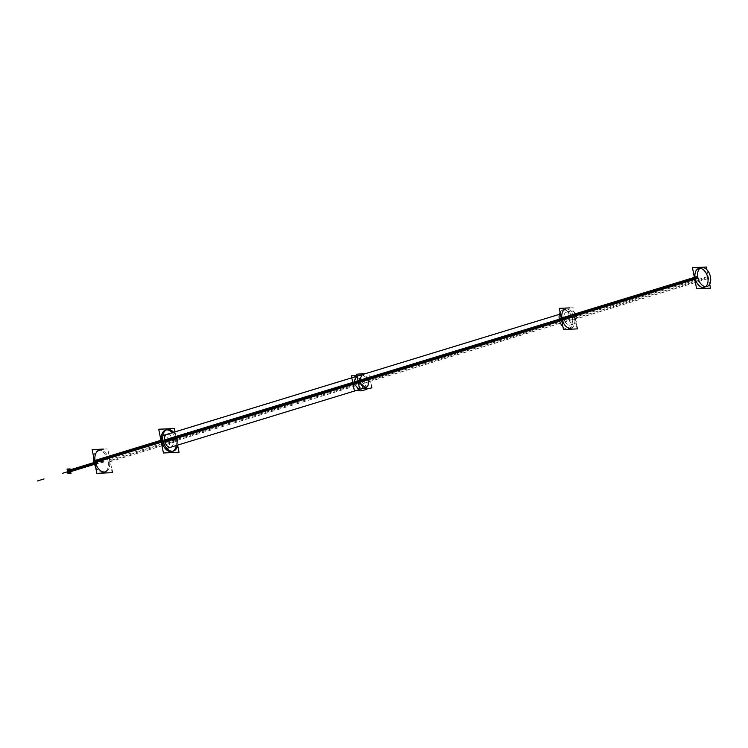 <?xml version="1.0" encoding="UTF-8"?>
<svg xmlns="http://www.w3.org/2000/svg" width="748" height="748" viewBox="0 0 748 748"><rect width="100%" height="100%" fill="white"/><g stroke="black" fill="none" stroke-linecap="round" stroke-linejoin="round"><path stroke-width="0.56" stroke-dasharray="3.74 2.81" d="M69.246 470.651L69.19 471.838L68.91 470.754M69.414 472.586A1.346 0.842 73 0 0 69.882 471.259A1.346 0.842 73 0 0 68.629 470.015M103.168 461.086A1.346 0.842 -107 0 1 102.7 462.404A1.346 0.842 -107 0 1 101.457 461.161A1.346 0.842 -107 0 1 101.915 459.842A1.346 0.842 -107 0 1 103.168 461.086A1.346 0.842 -107 0 1 102.57 462.423A1.346 0.842 -107 0 1 101.457 461.161A1.346 0.842 -107 0 1 102.055 459.814A1.346 0.842 -107 0 1 103.168 461.086L69.882 471.259A1.346 0.842 73 0 0 69.199 470.127M105.58 471.81A11.183 7.022 73 0 0 109.46 460.805A11.183 7.022 73 0 0 99.045 450.427M166.944 429.661L165.617 430.072A11.183 7.022 -107 0 1 166.299 429.922M176.032 440.45A11.183 7.022 -107 0 0 172.292 432.709A11.183 7.022 -107 0 1 176.032 440.45A11.183 7.022 -107 0 1 176.219 445.537A11.183 7.022 -107 0 0 176.032 440.45L109.46 460.805A11.183 7.022 73 0 0 100.157 450.24A11.183 7.022 73 0 0 95.164 461.441A11.183 7.022 73 0 0 104.468 472.007A11.183 7.022 73 0 0 109.46 460.805M172.807 451.203A11.183 7.022 -107 0 1 172.152 451.455L173.489 451.053M170.843 447.182A6.713 4.217 73 0 0 173.171 440.572A6.713 4.217 73 0 0 166.926 434.345M173.171 440.572A6.713 4.217 73 0 0 167.589 434.233A6.713 4.217 73 0 0 164.597 440.955A6.713 4.217 73 0 0 170.179 447.295A6.713 4.217 73 0 0 173.171 440.572L364.407 382.097L359.339 389.549L364.407 382.097L356.59 376.356L351.803 377.815M701.269 267.691L698.604 268.504A9.836 6.18 -107 0 1 700.006 268.336M705.616 286.671A9.836 6.18 -107 0 1 704.364 287.316L707.019 286.503M571.21 328.035A9.836 6.18 73 0 0 574.623 318.339A9.836 6.18 73 0 0 565.46 309.214M572.622 318.433A6.713 4.217 -107 0 1 570.294 325.043A6.713 4.217 -107 0 1 564.039 318.816A6.713 4.217 -107 0 1 566.367 312.206A6.713 4.217 -107 0 1 572.622 318.433A6.713 4.217 -107 0 1 569.63 325.156A6.713 4.217 -107 0 1 564.039 318.816A6.713 4.217 -107 0 1 567.04 312.094A6.713 4.217 -107 0 1 572.622 318.433L369.933 380.405L365.333 387.707L369.933 380.405L362.303 374.608L369.933 380.405M69.097 471.782L69.845 471.745L69.62 470.614L68.872 470.651L69.097 471.782M70.2 469.538L70.723 472.184M67.816 472.456A1.346 0.842 -107 0 1 67.694 472.297A1.346 0.842 -107 0 0 68.657 472.811A1.346 0.842 -107 0 0 69.162 471.913A1.346 0.842 -107 0 0 68.704 470.604L103.514 459.964A1.346 0.842 -107 0 1 103.963 461.273A1.346 0.842 -107 0 1 103.458 462.171A1.346 0.842 -107 0 1 102.429 461.535A1.346 0.842 -107 0 1 102.27 460.02L93.986 462.554M94.5 464.302L102.626 461.815A1.346 0.842 -107 0 1 102.177 460.506A1.346 0.842 -107 0 1 102.682 459.609A1.346 0.842 -107 0 1 103.71 460.244A1.346 0.842 -107 0 1 103.869 461.759L69.059 472.409A1.346 0.842 -107 0 0 68.9 470.885A1.346 0.842 -107 0 0 67.872 470.249A1.346 0.842 -107 0 0 67.404 470.838A1.346 0.842 -107 0 1 67.46 470.66M103.42 449.09L107.759 448.894L111.92 469.875M93.612 456.972A11.183 7.022 -107 0 1 97.708 450.838A11.183 7.022 -107 0 1 108.292 462.208L177.538 441.03A11.183 7.022 -107 0 0 173.63 432.297M95.538 466.659A11.183 7.022 -107 0 0 104.253 472.222A11.183 7.022 -107 0 0 107.899 460.216L177.145 439.048A11.183 7.022 -107 0 1 177.547 445.135M174.995 431.877L177.613 445.107M359.891 382.303A6.713 4.217 -107 0 1 361.976 374.711A6.713 4.217 -107 0 1 368.371 381.919L169.497 442.732A6.713 4.217 -107 0 0 163.101 435.523A6.713 4.217 -107 0 0 161.016 443.115L164.841 441.946M366.221 388.951L363.35 374.458L356.964 375.805M164.448 439.964L160.624 441.133A6.713 4.217 -107 0 0 167.019 448.351A6.713 4.217 -107 0 0 169.104 440.759L367.979 379.947M361.77 388.801L365.903 387.539A6.713 4.217 -107 0 1 359.498 380.321M706.86 269.71L709.721 284.118M562.954 326.829A9.836 6.18 -107 0 0 568.545 328.849A9.836 6.18 -107 0 0 571.734 318.171L710.207 275.825M560.102 312.421A9.836 6.18 -107 0 1 562.795 310.027A9.836 6.18 -107 0 1 572.126 320.153L710.6 277.807M569.77 307.896L573.183 307.746L576.858 326.306M354.047 381.994A6.713 4.217 -107 0 0 360.442 389.203A6.713 4.217 -107 0 0 362.528 381.611L576.493 316.189A6.713 4.217 -107 0 1 574.408 323.781A6.713 4.217 -107 0 1 568.013 316.563L559.289 319.228M371.494 385.828L368.914 372.756L365.735 373.561M559.747 321.191L568.405 318.545A6.713 4.217 -107 0 1 570.49 310.953A6.713 4.217 -107 0 1 576.886 318.162L362.92 383.593A6.713 4.217 -107 0 0 356.516 376.375A6.713 4.217 -107 0 0 354.44 383.967M69.91 471.82A1.346 0.842 73 0 0 69.882 471.259M94.201 463.377L101.457 461.161M161.11 441.273L161.736 441.086M364.407 382.097L357.077 377.273C356.487 375.047 355.272 377.029 353.439 383.21L352.906 383.378M69.022 471.296L67.46 471.782L69.022 471.296M160.773 442.124L164.597 440.955L160.773 442.124M694.574 278.378L695.191 278.191M574.623 318.339A9.836 6.18 73 0 0 566.432 309.046A9.836 6.18 73 0 0 562.038 318.9A9.836 6.18 73 0 0 570.228 328.204A9.836 6.18 73 0 0 574.623 318.339L707.776 277.63M559.485 320.209L564.039 318.816M103.458 462.171L102.7 462.404M101.915 459.842L102.682 459.609M359.339 389.549L356.3 390.475M574.408 323.781L570.294 325.043M570.49 310.953L566.367 312.206M357.039 376.216L361.976 374.711"/><path stroke-width="1.12" d="M67.872 470.249L68.629 470.015A1.346 0.842 73 0 0 68.162 471.334A1.346 0.842 73 0 0 69.414 472.586L68.657 472.811M97.708 450.838L99.045 450.427A11.183 7.022 73 0 0 95.164 461.441A11.183 7.022 73 0 0 105.58 471.81L104.253 472.222M172.152 451.455A11.183 7.022 -107 0 1 161.736 441.086A11.183 7.022 -107 0 1 165.617 430.072M166.299 429.922A11.183 7.022 -107 0 1 172.292 432.709A11.183 7.022 -107 0 0 164.102 430.876A11.183 7.022 -107 0 0 161.736 441.086A11.183 7.022 -107 0 0 169.263 451.409A11.183 7.022 -107 0 0 176.219 445.537A11.183 7.022 -107 0 1 172.807 451.203M351.803 377.815L166.926 434.345A6.713 4.217 73 0 0 164.597 440.955A6.713 4.217 73 0 0 170.843 447.182L356.3 390.475M356.59 376.356L353.439 383.21L359.339 389.549L353.439 383.21M704.364 287.316A9.836 6.18 -107 0 1 695.191 278.191A9.836 6.18 -107 0 1 698.604 268.504M700.006 268.336A9.836 6.18 -107 0 1 707.776 277.63A9.836 6.18 -107 0 1 705.616 286.671M562.795 310.027L565.46 309.214A9.836 6.18 73 0 0 562.038 318.9A9.836 6.18 73 0 0 571.21 328.035L568.545 328.849M559.485 320.209L354.187 382.985L559.485 320.209L358.619 381.63L365.333 387.707L358.619 381.63L362.303 374.608L559.382 314.347L356.516 376.375M70.723 472.184L70.985 473.531L67.965 473.662L67.058 469.071L70.078 468.931L70.2 469.538M67.694 472.297A1.346 0.842 -107 0 1 67.404 470.838A1.346 0.842 -107 0 0 67.694 472.297M67.46 470.66L93.986 462.554M67.816 472.456L94.5 464.302M111.92 469.875L112.462 472.652L96.857 473.344L92.154 449.595L103.42 449.09M93.612 456.972A11.183 7.022 -107 0 0 94.052 462.834L163.288 441.666A11.183 7.022 -107 0 1 166.944 429.661A11.183 7.022 -107 0 1 173.63 432.297M95.538 466.659A11.183 7.022 -107 0 1 93.659 460.852L162.896 439.684A11.183 7.022 -107 0 0 173.489 451.053A11.183 7.022 -107 0 0 177.547 445.135M177.613 445.107L179.043 452.297L163.438 452.989L158.735 429.24L174.34 428.539L174.995 431.877M164.841 441.946L359.891 382.303M366.333 389.512C353.916 392.85 364.641 388.68 354.384 390.849C364.641 388.68 353.916 392.85 366.333 389.512L366.221 388.951M354.384 390.849L351.401 375.805L356.964 375.805M164.448 439.964L359.498 380.321M367.979 379.947A6.713 4.217 -107 0 1 365.903 387.539M709.721 284.118L710.516 288.167L696.631 288.793L692.442 267.653L706.336 267.027L706.86 269.71M562.954 326.829A9.836 6.18 -107 0 1 559.214 318.723L697.688 276.386A9.836 6.18 -107 0 0 707.019 286.503A9.836 6.18 -107 0 0 710.207 275.825M560.102 312.421A9.836 6.18 -107 0 0 559.607 320.705L698.08 278.368A9.836 6.18 -107 0 1 701.269 267.691A9.836 6.18 -107 0 1 710.6 277.807M576.858 326.306L577.372 328.886L563.478 329.503L559.298 308.363L569.77 307.896M354.047 381.994L559.289 319.228M359.629 389.269C369.288 387.006 361.471 390.652 371.887 387.81C361.471 390.652 369.288 387.006 359.629 389.269L356.646 374.215L365.735 373.561M371.887 387.81L371.494 385.828M354.44 383.967L559.747 321.191M69.199 470.127A1.346 0.842 73 0 0 68.162 471.334A1.346 0.842 73 0 0 69.087 472.586A1.346 0.842 73 0 0 69.91 471.82M68.162 471.334L94.201 463.377M95.164 461.441L161.11 441.273M164.597 440.955L352.906 383.378M67.46 471.782L62.365 473.334L67.46 471.782M37.4 480.973L44.057 478.935L37.4 480.973M93.827 461.843L163.064 440.675L93.827 461.843M707.776 277.63A9.836 6.18 -107 0 1 703.382 287.484A9.836 6.18 -107 0 1 695.191 278.191A9.836 6.18 -107 0 1 699.586 268.336A9.836 6.18 -107 0 1 707.776 277.63M562.038 318.9L694.574 278.378M358.619 381.63L362.312 374.608M559.382 319.714L697.856 277.377L559.382 319.714M365.333 387.707L360.442 389.203M163.101 435.523L357.039 376.216M167.019 448.351L361.77 388.801"/></g></svg>
